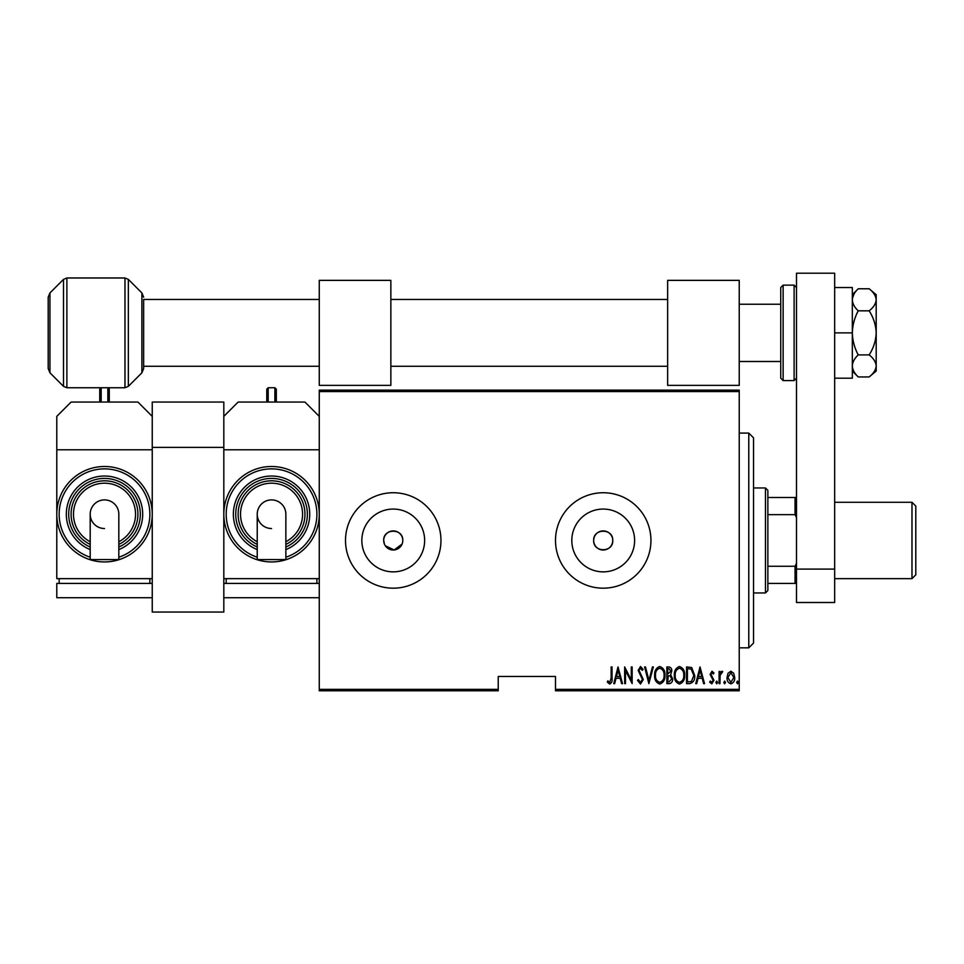 <?xml version="1.0" encoding="UTF-8"?>
<svg xmlns="http://www.w3.org/2000/svg" width="964" height="964" viewBox="0 0 964 964"><rect width="100%" height="100%" fill="white"/><g stroke="black" fill="none" stroke-linecap="round" stroke-linejoin="round"><path stroke-width="1.45" d="M402.591 542.334L402.783 540.455A9.544 9.544 0 0 0 393.24 530.911A9.544 9.544 0 0 0 383.696 540.455L384.419 544.118M402.783 540.455C403.374 528.164 383.118 528.127 383.696 540.455A9.544 9.544 0 0 0 393.24 550.01A9.544 9.544 0 0 0 402.783 540.455M612.755 540.455A9.544 9.544 0 0 0 603.211 530.911A9.544 9.544 0 0 0 593.667 540.455C593.077 552.77 613.345 552.782 612.755 540.455C613.357 528.164 593.089 528.127 593.667 540.455A9.544 9.544 0 0 0 603.211 550.01A9.544 9.544 0 0 0 612.755 540.455M634.613 540.455A31.402 31.402 0 0 0 603.211 509.064A31.402 31.402 0 0 0 571.809 540.455A31.402 31.402 0 0 0 603.211 571.857A31.402 31.402 0 0 0 634.613 540.455M424.642 540.455A31.402 31.402 0 0 0 393.24 509.064A31.402 31.402 0 0 0 361.837 540.455A31.402 31.402 0 0 0 393.24 571.857A31.402 31.402 0 0 0 424.642 540.455M440.958 540.455A47.718 47.718 0 0 0 393.24 492.737A47.718 47.718 0 0 0 345.51 540.455A47.718 47.718 0 0 0 393.24 588.185A47.718 47.718 0 0 0 440.958 540.455M650.941 540.455A47.718 47.718 0 0 0 603.211 492.737A47.718 47.718 0 0 0 555.493 540.455A47.718 47.718 0 0 0 603.211 588.185A47.718 47.718 0 0 0 650.941 540.455M739.231 689.356L739.231 690.79L555.493 690.79L555.493 689.356L739.231 689.356L739.231 391.565L319.265 391.565L319.265 390.131L739.231 390.131L739.231 391.565M319.265 689.356L498.231 689.356L498.231 690.79L319.265 690.79L319.265 391.565M728.037 673.234L730.881 671.209L733.712 673.221L734.725 677.559C734.905 680.765 733.628 682.861 730.881 683.838C728.121 682.861 726.844 680.765 727.025 677.559L728.037 673.234M719.096 683.633L719.096 671.426L719.951 671.426L719.951 673.221L721.891 671.209L722.735 671.631L720.132 675.342L719.951 683.633L719.096 683.633M712.022 671.209L713.963 672.944L713.36 673.993L711.986 672.703L710.962 674.354L713.963 680.319L711.794 683.838L709.673 682.187L710.263 681.054L711.769 682.343L713.095 680.379L710.106 674.414L712.022 671.209M689.621 683.633L686.549 683.633L686.549 666.931L691.694 667.534L694.683 675.487C695.092 679.885 693.405 682.596 689.621 683.633M666.847 683.633L666.847 666.931L668.715 666.931C670.896 667.281 671.92 668.667 671.775 671.065L670.667 674.619L672.631 678.885C672.764 681.415 671.727 682.994 669.498 683.633L666.847 683.633M648.856 683.633L644.579 666.931L645.506 666.931L648.965 680.415L652.423 666.931L653.351 666.931L648.856 683.633M625.516 683.633L624.66 683.633L624.66 666.931L631.299 680.09L631.299 666.931L632.155 666.931L632.155 683.633L625.516 670.498L625.516 683.633M611.164 678.041L611.164 666.931L612.032 666.931L612.032 678.21C612.526 680.933 611.754 682.886 609.706 684.054L607.32 682.126L607.838 680.849L609.778 682.343L611.164 678.041M555.493 689.356L555.493 676.475L498.231 676.475L498.231 689.356M618.02 666.931L622.515 683.633L621.587 683.633L620.214 678.27L616.044 678.27L614.671 683.633L613.743 683.633L618.02 666.931M640.494 684.054L637.505 680.403L638.349 679.56L640.506 682.343L642.434 679.512L638.156 670.39L640.518 666.498L643.072 669.329L642.277 670.354L640.409 668.209L639.011 670.329L643.289 679.536L640.494 684.054M654.64 675.354C654.351 670.968 656.038 668.028 659.713 666.498C663.485 667.919 665.22 670.848 664.919 675.27C665.208 679.656 663.497 682.584 659.798 684.054C656.086 682.62 654.363 679.716 654.64 675.354M674.342 675.354C674.053 670.968 675.74 668.028 679.415 666.498C683.187 667.919 684.922 670.848 684.621 675.27C684.91 679.656 683.199 682.584 679.5 684.054C675.788 682.62 674.065 679.716 674.342 675.354M700.033 666.931L704.539 683.633L703.6 683.633L702.226 678.27L698.057 678.27L696.683 683.633L695.755 683.633L700.033 666.931M715.878 682.452L716.746 681.054L717.602 682.452L716.746 683.838L715.878 682.452M723.807 682.452L724.663 681.054L725.518 682.452L724.663 683.838L723.807 682.452M736.653 682.452L737.508 681.054L738.364 682.452L737.508 683.838L736.653 682.452M385.299 545.757L394.168 549.962L402.048 544.118M619.78 676.559L618.129 670.149L616.478 676.559L619.78 676.559M664.063 675.27C664.268 671.703 662.834 669.353 659.762 668.209C656.701 669.39 655.279 671.775 655.496 675.342C655.291 678.885 656.713 681.223 659.762 682.343C662.858 681.223 664.292 678.861 664.063 675.27M668.871 668.642L667.703 668.642L667.703 673.993L670.92 671.101L668.871 668.642M668.269 675.704L667.703 681.922L668.968 681.922L671.775 678.885L670.076 675.909L668.269 675.704M683.765 675.27C683.97 671.703 682.536 669.353 679.463 668.209C676.403 669.39 674.981 671.775 675.198 675.342C674.993 678.885 676.415 681.223 679.463 682.343C682.548 681.223 683.994 678.861 683.765 675.27M687.404 668.642L687.404 681.922L691.417 681.488L693.827 675.487L691.188 669.112L687.404 668.642M701.792 676.559L700.141 670.149L698.502 676.559L701.792 676.559M733.869 677.572L730.869 672.703L727.88 677.572L730.869 682.343L733.869 677.572M748.775 433.089L753.547 437.861L753.547 643.06L748.775 647.832L748.775 433.089L739.231 433.089M765.476 487.965L767.862 490.351L767.862 590.571L765.476 592.956L765.476 487.965L753.547 487.965M767.862 497.508L796.493 497.508M767.862 566.266L795.059 566.266L796.493 563.362M796.493 517.548L795.059 514.656L795.059 497.508M767.862 514.656L795.059 514.656M796.493 583.413L795.059 583.413L795.059 566.266M767.862 583.413L795.059 583.413M915.8 506.1L915.8 574.821L911.98 578.641L911.98 502.28L915.8 506.1M780.744 332.869L780.744 287.525L783.13 285.139L783.13 380.587L780.744 378.201L780.744 304.238L739.231 304.238M48.2 368.573L48.2 297.165L49.947 292.935L49.947 372.791L48.2 368.573M319.265 299.455L143.648 299.455L143.648 368.573L143.648 366.272L319.265 366.272M152.24 402.06L223.817 402.06L223.817 612.044L152.24 612.044L152.24 402.06M223.817 447.404L152.24 447.404M853.971 294.141L852.453 298.286M869.154 288.778C873.492 292.128 875.842 295.803 876.192 299.804L876.192 294.683L869.154 288.778L858.237 288.778C854.526 292.261 852.55 295.936 852.333 299.804C852.574 303.72 854.538 307.396 858.237 310.83L869.154 310.83C873.505 317.566 875.854 324.916 876.192 332.869C875.854 340.822 873.505 348.173 869.154 354.909L858.237 354.909C854.538 348.016 852.562 340.666 852.333 332.869C852.562 325.097 854.538 317.746 858.237 310.83M869.154 354.909C873.492 358.259 875.842 361.934 876.192 365.934L876.192 299.804C875.854 303.781 873.505 307.456 869.154 310.83M869.154 376.948L876.192 371.044L876.192 365.934C875.854 369.911 873.505 373.574 869.154 376.948L858.237 376.948C854.538 373.514 852.574 369.851 852.333 365.934C852.55 362.054 854.526 358.379 858.237 354.909M852.333 365.934L852.453 367.453M834.667 332.869L852.333 332.869L852.333 287.525L834.667 287.525M852.333 332.869L852.333 378.201L834.667 378.201M796.493 569.097L796.493 273.21L834.667 273.21L834.667 602.5L796.493 602.5L796.493 569.097L834.667 569.097M271.547 499.894A14.315 14.315 0 0 1 285.862 514.21A14.315 14.315 0 0 0 271.547 499.894A14.315 14.315 0 0 0 257.231 514.21A14.315 14.315 0 0 1 271.547 499.894A14.315 14.315 0 0 0 257.231 514.21A14.315 14.315 0 0 0 271.547 528.525M257.231 514.21L257.231 559.59L285.862 559.59L285.862 514.21M271.547 466.492A47.718 47.718 0 0 1 319.265 514.21A47.718 47.718 0 0 1 271.547 561.94A47.718 47.718 0 0 1 223.817 514.21A47.718 47.718 0 0 1 271.547 466.492A47.718 47.718 0 0 0 223.817 514.21A47.718 47.718 0 0 0 271.547 561.94M257.231 549.601A38.174 38.174 0 0 1 271.547 476.035A38.174 38.174 0 0 0 257.231 549.601A38.174 38.174 0 0 1 271.547 476.035A38.174 38.174 0 0 1 285.862 549.601M257.231 544.395A33.403 33.403 0 0 1 271.547 480.807A33.403 33.403 0 0 0 257.231 544.395A33.403 33.403 0 0 1 271.547 480.807A33.403 33.403 0 0 1 285.862 544.395M319.265 449.79L223.817 449.79L223.817 578.641L319.265 578.641M319.265 416.376L304.949 402.06L238.132 402.06L223.817 416.376M316.879 583.413L316.879 578.641M226.203 583.413L226.203 578.641M319.265 583.413L223.817 583.413L223.817 597.728L319.265 597.728M266.775 402.06L266.775 389.179L268.197 387.745L268.197 402.06M276.319 402.06L276.319 389.179L276.319 402.06M739.231 280.367L667.642 280.367L667.642 385.359L739.231 385.359L739.231 280.367M104.51 499.894A14.315 14.315 0 0 1 118.825 514.21A14.315 14.315 0 0 0 104.51 499.894A14.315 14.315 0 0 0 90.194 514.21A14.315 14.315 0 0 1 104.51 499.894M104.51 528.525A14.315 14.315 0 0 1 90.194 514.21L90.194 559.59L118.825 559.59L118.825 514.21M56.792 514.21A47.718 47.718 0 0 1 104.51 466.492A47.718 47.718 0 0 0 56.792 514.21A47.718 47.718 0 0 0 104.51 561.94A47.718 47.718 0 0 1 56.792 514.21A47.718 47.718 0 0 1 104.51 466.492A47.718 47.718 0 0 1 152.24 514.21A47.718 47.718 0 0 1 104.51 561.94A47.718 47.718 0 0 0 152.24 514.21L152.24 578.641L56.792 578.641L56.792 449.79L152.24 449.79L152.24 514.21M104.51 476.035A38.174 38.174 0 0 0 90.194 549.601A38.174 38.174 0 0 1 104.51 476.035A38.174 38.174 0 0 1 118.825 549.601M104.51 480.807A33.403 33.403 0 0 0 90.194 544.395A33.403 33.403 0 0 1 104.51 480.807A33.403 33.403 0 0 1 118.825 544.395M152.24 416.376L137.924 402.06L71.107 402.06L56.792 416.376L56.792 449.79M149.854 583.413L149.854 578.641M59.178 583.413L59.178 578.641M152.24 597.728L152.24 583.413L56.792 583.413L56.792 597.728L152.24 597.728M99.738 402.06L99.738 389.179L101.172 387.745L101.172 402.06M109.281 402.06L109.281 389.179L109.281 402.06M390.854 280.367L319.265 280.367L319.265 385.359L390.854 385.359L390.854 280.367M783.13 380.587L794.107 380.587L794.107 285.139L796.493 287.525M143.648 368.573L141.901 372.791L141.901 292.935L128.345 279.379L128.345 386.347L124.971 387.745L124.971 277.981L66.877 277.981L66.877 387.745L63.504 386.347L63.504 279.379L49.947 292.935M285.862 557.228A45.332 45.332 0 0 0 271.547 468.878A45.332 45.332 0 0 0 257.231 557.228M285.862 547.022A35.788 35.788 0 0 0 271.547 478.421A35.788 35.788 0 0 0 257.231 547.022M285.862 541.732A31.017 31.017 0 0 0 271.547 483.193A31.017 31.017 0 0 0 257.231 541.732M274.885 402.06L274.885 387.745L276.319 389.179M118.825 557.228A45.332 45.332 0 0 0 104.51 468.878A45.332 45.332 0 0 0 90.194 557.228M118.825 547.022A35.788 35.788 0 0 0 104.51 478.421A35.788 35.788 0 0 0 90.194 547.022M118.825 541.732A31.017 31.017 0 0 0 104.51 483.193A31.017 31.017 0 0 0 90.194 541.732M107.848 402.06L107.848 387.745L109.281 389.179M748.775 647.832L739.231 647.832M765.476 592.956L753.547 592.956M834.667 502.28L911.98 502.28M834.667 578.641L911.98 578.641M794.107 285.139L783.13 285.139M794.107 380.587L796.493 378.201M141.901 372.791L128.345 386.347M49.947 372.791L63.504 386.347M124.971 387.745L66.877 387.745M141.901 292.935L143.648 297.165M124.971 277.981L128.345 279.379M66.877 277.981L63.504 279.379M852.333 371.044L858.237 376.948M852.333 294.683L858.237 288.778M268.197 387.745L274.885 387.745M390.854 299.455L667.642 299.455M390.854 366.272L667.642 366.272M780.744 361.5L739.231 361.5M101.172 387.745L107.848 387.745"/></g></svg>
